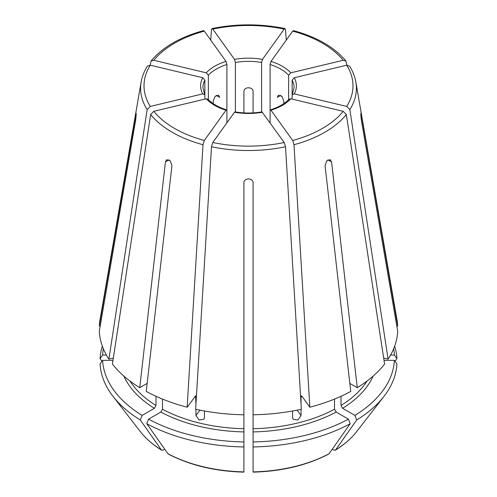 <?xml version="1.0" encoding="UTF-8"?>
<svg xmlns="http://www.w3.org/2000/svg" width="497" height="497" viewBox="0 0 497 497"><rect width="100%" height="100%" fill="white"/><g stroke="black" fill="none" stroke-linecap="round" stroke-linejoin="round"><path stroke-width="0.75" d="M208.367 100.152L208.367 75.215L206.23 72.829L153.815 60.292L151.094 61.025L150.131 65.157M206.23 72.829A47.874 27.639 180 0 1 226.023 61.404L204.31 31.143L203.503 30.634C180.038 37.051 162.575 47.184 151.094 61.001M393.649 348.776A145.969 84.279 0 0 1 394.401 355.057L390.599 355.057M394.401 355.057L396.917 358.617A148.485 85.726 0 0 0 394.661 346.161M396.917 358.617A502030.23 409907.938 0 0 1 395.04 361.269M150.299 65.194A104.488 60.323 0 0 0 150.299 106.42L202.72 93.883A47.874 27.639 180 0 1 202.72 77.731L150.299 65.194L147.447 66.101M153.815 111.322A104.488 60.323 0 0 0 204.31 140.471L226.023 110.21A47.874 27.639 180 0 1 206.23 98.785L153.815 111.322L150.666 114.496L112.409 364.059A149.28 86.186 0 0 0 139.744 387.685L165.439 161.892L166.719 159.705L170.229 160.792L171.931 165.644L146.242 391.431A149.28 86.186 0 0 0 187.158 407.217L195.601 395.854L195.948 404.167M262.491 112.241A47.874 27.639 180 0 1 234.509 112.241L212.797 142.502L211.492 146.745L195.644 409.248A149.28 86.186 0 0 0 243.909 414.79L243.909 182.853C243.903 177.634 253.091 177.634 253.091 182.853L253.091 414.79A149.28 86.186 0 0 0 301.356 409.248L285.508 146.745L284.203 142.502L261.975 111.9M103.351 348.776A145.969 84.279 0 0 0 102.599 355.057L106.401 355.057M102.339 346.161A148.485 85.726 0 0 0 100.083 358.617A502030.18 409907.901 180 0 0 101.96 361.269M292.69 140.471A104.488 60.323 0 0 0 343.185 111.322L290.77 98.785A47.874 27.639 180 0 1 270.977 110.21L292.69 140.471L293.994 144.714L309.842 407.217L301.928 396.184L301.399 395.854L301.052 396.836A126.313 72.929 0 0 0 302.176 396.531M270.977 110.21L270.436 109.88L270.095 110.856L270.095 64.511A45.575 26.316 180 0 1 288.633 75.215L290.77 72.829L343.185 60.292L345.906 61.025L346.869 65.157M290.77 98.785L289.012 99.214M123.902 376.111A128.611 74.252 0 0 0 154.368 408.304L142.086 415.399A145.969 84.279 0 0 1 102.599 360.362L112.974 360.362M154.368 408.304L155.996 405.49L155.996 396.289M102.599 360.362L100.083 363.922A148.485 85.726 0 0 0 112.949 396.264A148.485 85.726 0 0 0 140.303 419.984A502030.193 289848.66 120 0 0 161.395 449.959L161.693 450.239C152.778 444.672 145.602 438.391 140.16 431.39A118.684 68.524 0 0 0 161.395 449.959L163.153 450.114L164.724 449.207M142.086 415.399L140.303 419.984M346.701 106.42A104.488 60.323 0 0 0 346.701 65.194L294.28 77.731A47.874 27.639 180 0 1 294.28 93.883L346.701 106.42L349.851 109.595L388.107 359.163L383.678 358.101M294.28 93.883L292.323 94.585L292.149 95.25L292.149 80.116A45.575 26.316 180 0 1 294.075 87.683L292.298 94.598M294.28 77.731L292.149 80.116M160.866 412.056A128.611 74.252 0 0 0 243.909 431.918L243.909 441.945A145.969 84.279 0 0 1 148.584 419.145L160.866 412.056L162.488 409.242L162.488 399.085M243.909 431.918L243.909 414.79M195.948 409.317L195.948 415.585L199.173 420.033L203.863 419.251L204.435 417.617L204.435 410.988M148.584 419.145L146.801 423.73A148.485 85.726 0 0 0 243.909 446.952L243.909 471.622M146.801 423.73A502030.193 289848.66 120 0 0 167.887 453.705L168.241 454.022C189.804 465.285 215.021 471.324 243.897 472.15M270.095 64.511L270.977 61.404L292.69 31.143L293.497 30.634C316.962 37.051 334.425 47.184 345.906 61.001M253.091 431.918A128.611 74.252 0 0 0 336.134 412.056L348.416 419.145A145.969 84.279 0 0 1 253.091 441.945L253.091 414.79M336.134 412.056L334.512 409.242L334.512 399.085M253.091 441.945L253.091 446.952A148.485 85.726 0 0 0 350.199 423.73A502030.193 289848.66 60 0 1 329.113 453.705L328.759 454.022C307.196 465.285 281.979 471.324 253.103 472.15M348.416 419.145L350.199 423.73M253.091 446.952L253.091 471.622M341.004 396.289L341.004 405.49L342.632 408.304L354.914 415.399A145.969 84.279 0 0 0 394.401 360.362L384.026 360.362M394.401 360.362L396.917 363.922A148.485 85.726 0 0 1 384.051 396.264A148.485 85.726 0 0 1 356.697 419.984A502030.193 289848.66 60 0 1 335.605 449.959L335.307 450.239C344.222 444.672 351.398 438.391 356.84 431.39L384.051 396.264M354.914 415.399L356.697 419.984M356.84 431.39A118.684 68.524 0 0 1 335.605 449.959L333.847 450.114L332.276 449.207M284.203 29.112A104.488 60.323 0 0 0 212.797 29.112L234.509 59.373A47.874 27.639 180 0 1 262.491 59.373L284.203 29.112L284.992 28.602L285.508 29.714L286.266 40.102M212.797 29.112L212.008 28.602L211.492 29.714L210.734 40.102M283.812 103.6L283.812 101.046L281.88 96.325L278.395 95.225L277.314 97.3L280.73 95.331M253.091 112.894L253.091 91.504C253.091 86.553 243.903 86.553 243.909 91.504L243.909 112.894M213.188 103.6L213.188 101.046L215.114 96.325L218.605 95.231L219.686 97.3L216.27 95.331M204.851 99.114L204.851 80.116L202.72 77.731M226.905 122.84L226.905 64.511L226.023 61.404M235.392 112.39L235.392 62.479A45.575 26.316 180 0 1 261.608 62.479L261.608 112.39M288.633 100.152L288.633 75.215M292.149 99.114L292.149 95.25M270.095 122.84L270.095 110.856M262.491 59.373L261.608 62.479M234.509 59.373L235.392 62.479M309.842 407.217A149.28 86.186 0 0 0 350.758 391.431L325.069 165.644L326.765 160.792L330.281 159.711L331.561 161.892L357.256 387.685A149.28 86.186 0 0 0 384.591 364.059L346.334 114.496L343.185 111.322M349.845 383.404L357.256 387.685M243.909 403.396L243.909 402.85M243.909 441.945L243.909 446.952M147.155 383.404L139.744 387.685M100.201 325.995L99.288 325.995L136.079 113.179M136.147 115.031L135.625 115.031C136.352 111.999 136.352 113.763 135.625 120.336L99.288 331.294A149.28 86.186 0 0 0 108.893 359.163L113.322 358.101M396.799 325.995L397.712 325.995L361.375 115.031L360.853 115.031M202.72 93.883L204.677 94.585L204.851 95.25M150.299 106.42L147.149 109.595L108.893 359.163M226.023 110.21L226.564 109.88L226.905 110.856M204.31 140.471L203.006 144.714L187.158 407.217M234.509 112.241L235.025 111.9M292.565 410.988L292.565 417.617L293.137 419.251L297.833 420.033L301.052 415.585L301.052 409.317M301.052 404.167L301.052 396.836M102.599 355.057L100.083 358.617M397.712 325.995A149.28 86.186 0 0 0 397.041 320.08L355.864 82.036C354.901 76.532 352.808 71.226 349.571 66.107M206.23 98.785L207.988 99.214M147.429 66.107C144.192 71.226 142.099 76.532 141.136 82.036L99.959 320.08A149.28 86.186 0 0 0 99.288 325.995M388.107 359.163A149.28 86.186 0 0 0 397.712 331.294L361.375 120.336C360.648 113.77 360.648 112.005 361.375 115.031L360.921 113.186M346.701 65.194L349.553 66.101M204.31 31.143A104.488 60.323 0 0 0 153.815 60.292M212.797 142.502A104.488 60.323 0 0 0 284.203 142.502M129.965 381.037A126.313 72.929 0 0 0 155.996 405.49M162.488 409.242A126.313 72.929 0 0 0 243.909 428.712M194.824 396.531A126.313 72.929 0 0 0 195.948 396.836M167.887 453.705A118.684 68.524 0 0 0 243.909 471.889M270.977 61.404A47.874 27.639 180 0 1 290.77 72.829M343.185 60.292A104.488 60.323 0 0 0 292.69 31.143M253.091 428.712A126.313 72.929 0 0 0 334.512 409.242M253.091 471.889A118.684 68.524 0 0 0 329.113 453.705M342.632 408.304A128.611 74.252 0 0 0 373.098 376.111M341.004 405.49A126.313 72.929 0 0 0 367.034 381.037M204.702 94.598L202.925 87.683A45.575 26.316 180 0 1 204.851 80.116M208.367 75.215A45.575 26.316 180 0 1 226.905 64.511M331.561 161.892L327.927 159.792M165.439 161.892L169.073 159.792M195.948 415.585L199.869 410.131M301.052 415.585L297.131 410.131M349.851 109.595A107.899 62.293 0 0 0 355.864 82.036M293.994 144.714A107.899 62.293 0 0 0 346.334 114.496M211.492 146.745A107.899 62.293 0 0 0 285.508 146.745M150.666 114.496A107.899 62.293 0 0 0 203.006 144.714M141.136 82.036A107.899 62.293 0 0 0 147.149 109.595M270.393 109.862C278.606 107.253 284.812 103.687 289.018 99.17M140.16 431.39L112.949 396.264M284.974 28.565C260.658 23.62 236.342 23.62 212.026 28.565M207.982 99.17C212.188 103.687 218.394 107.253 226.607 109.862M234.994 111.868C243.996 113.409 253.004 113.409 262.006 111.868"/></g></svg>

